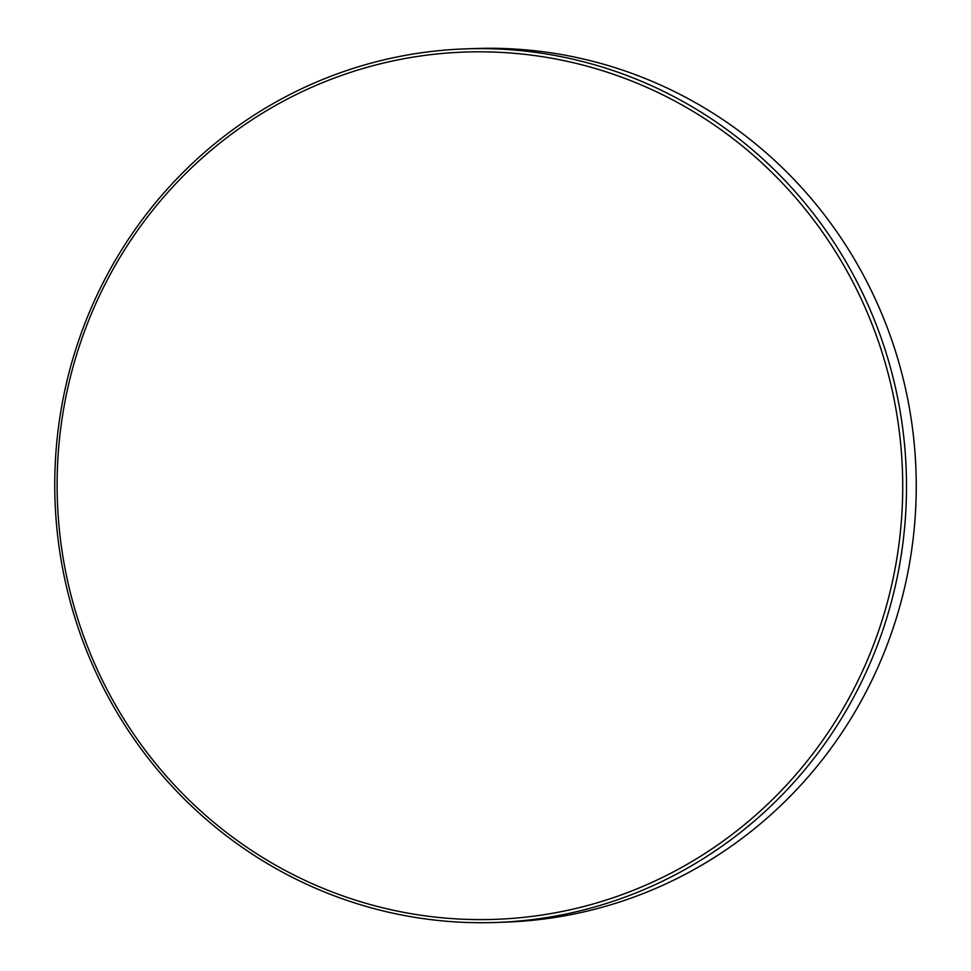 <?xml version="1.0" encoding="UTF-8"?>
<svg xmlns="http://www.w3.org/2000/svg" width="971" height="971" viewBox="0 0 971 971"><rect width="100%" height="100%" fill="white"/><g stroke="black" fill="none" stroke-linecap="round" stroke-linejoin="round"><path stroke-width="1.46" d="M496.533 922.45L506.279 922.098A437.059 425.856 -92.1 0 0 873.281 677.37A437.059 425.856 -92.1 0 0 474.467 48.55L464.721 48.902A437.059 425.856 87.9 0 1 863.535 677.722A437.059 425.856 87.9 0 1 496.533 922.45A437.059 425.856 87.9 0 1 97.719 293.63A437.059 425.856 87.9 0 1 464.721 48.902M860.063 676.362A433.903 422.786 -92.1 0 0 664.989 95.947A433.903 422.786 -92.1 0 0 99.77 295.038A433.903 422.786 -92.1 0 0 294.844 875.466A433.903 422.786 -92.1 0 0 860.063 676.362"/></g></svg>
